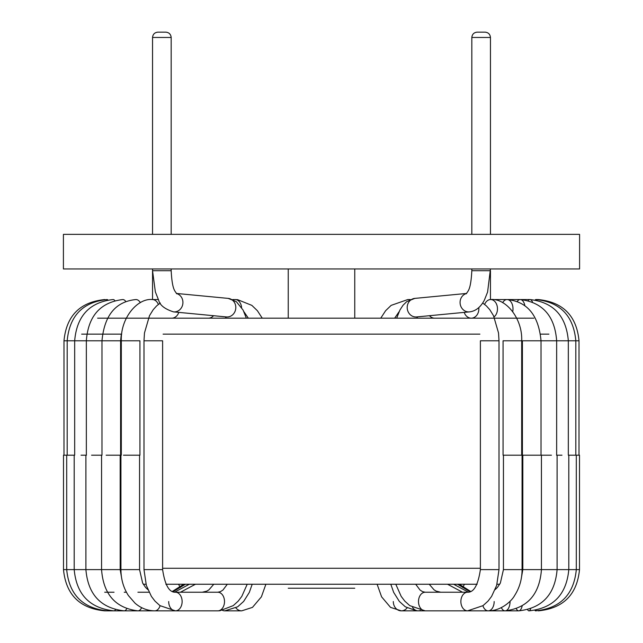 <?xml version="1.0" encoding="UTF-8"?>
<svg xmlns="http://www.w3.org/2000/svg" width="643" height="643" viewBox="0 0 643 643"><rect width="100%" height="100%" fill="white"/><g stroke="black" fill="none" stroke-linecap="round" stroke-linejoin="round"><path stroke-width="0.96" d="M533.867 318.172L97.615 318.172M143.293 584.246L145.993 584.246M165.87 584.246L477.13 584.246M497.007 584.246L499.707 584.246M490.456 299.55L490.456 270.711L471.825 270.711L471.825 268.951M499.008 340.79L499.008 569.61L480.385 569.61L480.385 340.79L499.008 340.79L498.526 332.978L493.486 315.649L489.781 309.685L486.309 305.835L482.692 303.014M354.759 588.232L288.241 588.232M165.846 32.15C169.061 32.488 170.837 34.256 171.175 37.471L171.175 234.365L171.175 37.471L152.544 37.471C152.881 34.264 154.658 32.488 157.865 32.15L165.846 32.15L157.865 32.15C154.658 32.488 152.881 34.264 152.544 37.471L152.544 234.365M477.154 32.15L485.135 32.15L477.154 32.15C473.939 32.488 472.171 34.264 471.825 37.471L471.825 234.365L471.825 37.471C472.171 34.264 473.939 32.488 477.154 32.15M288.241 318.172L288.241 268.951M354.759 268.951L354.759 318.172M579.584 268.951L63.416 268.951L63.416 234.365L579.584 234.365L579.584 268.951M471.825 37.471L490.456 37.471L490.456 234.365M152.544 299.55L152.544 268.951M143.992 340.79L162.615 340.79L162.615 569.61L143.992 569.61L143.992 340.79L144.474 332.978L149.514 315.649L153.219 309.685L156.691 305.835L160.308 303.014M548.921 334.135L540.578 334.135M479.895 334.135L163.105 334.135M121.704 334.135L81.653 334.135M162.615 568.275L480.385 568.275M393.307 601.535A9.315 7.989 -90 0 0 401.296 610.85A9.315 7.989 -90 0 0 407.123 607.908M412.541 607.426A9.315 7.282 -90 0 0 418.183 610.85A9.315 7.282 -90 0 0 420.45 610.384M409.543 299.895A9.315 6.478 -90 0 0 407.799 299.55L410.29 299.55M579.504 455.196L579.504 569.61L576.305 569.61L576.305 455.196L579.005 455.196L579.013 340.79C576.594 315.777 562.979 302.033 538.175 299.55A9.315 1.479 -90 0 1 538.36 299.63M502.649 302.668A9.315 5.924 -90 0 1 507.078 299.55C527.308 301.519 538.625 315.263 541.02 340.79L541.02 455.196L522.405 455.196L522.397 340.79L579.013 340.79M536.053 610.191A9.315 1.519 -90 0 1 535.49 610.85C560.286 608.366 573.894 594.622 576.305 569.61L568.798 569.61L568.798 455.196L575.815 455.196L575.815 340.79C573.516 315.834 560.214 302.081 535.924 299.55A9.315 2.676 -90 0 1 536.945 300.241M538.014 299.606A9.315 1.479 -90 0 1 538.175 299.55L535.924 299.55A9.315 2.676 -90 0 0 535.161 299.935M535.49 610.85A9.315 1.519 -90 0 1 535.008 610.368M556.533 455.196L561.966 455.196M530.636 608.825A9.315 2.717 -90 0 1 528.948 610.85C553.213 608.31 566.499 594.566 568.798 569.61L522.815 569.61L522.815 455.196M528.948 610.85A9.315 2.717 -90 0 1 527.654 609.725M510.052 601.535A9.315 4.959 -90 0 1 505.093 610.85C527.477 608.077 539.59 594.333 541.438 569.61L541.438 455.196L551.437 455.196M528.192 300.538A9.315 3.834 -90 0 1 529.912 299.55A9.315 3.834 -90 0 1 532.476 301.937M522.14 606.052A9.315 3.874 -90 0 1 518.756 610.85A9.315 3.874 -90 0 1 516.345 608.833M517.269 301.43A9.315 4.927 -90 0 1 520.243 299.55A9.315 4.927 -90 0 1 524.849 305.594M505.093 610.85A9.315 4.959 -90 0 1 501.355 607.651M521.69 340.79L503.067 340.79L503.067 455.196L521.682 455.196L521.69 340.79C522.614 318.245 505.583 297.934 490.649 299.55A9.315 6.824 -90 0 1 497.24 306.43A9.315 6.824 -90 0 1 494.089 316.903M522.068 455.196L522.068 569.61L503.445 569.61L503.445 455.196M568.324 455.196L568.324 340.79C566.202 315.922 553.398 302.178 529.912 299.55L507.078 299.55A9.315 5.924 -90 0 1 512.736 311.606M494.17 601.535A9.315 5.956 -90 0 1 488.214 610.85A9.315 5.956 -90 0 1 482.901 605.738M484.653 304.412A9.315 6.824 -90 0 1 490.649 299.55L520.243 299.55C542.66 302.314 554.796 316.059 556.653 340.79L556.653 455.196M429.46 315.705A9.315 7.603 90 0 0 434.62 318.172M464.214 312.385A9.315 7.603 90 0 0 471.255 318.172A9.315 7.603 90 0 0 478.786 307.611M490.456 268.951L487.587 292.067L484.356 300.193C480.522 307.322 475.547 311.22 469.454 311.879A9.315 8.488 -95.5 0 1 468.715 311.919A9.315 8.488 -95.5 0 1 460.139 303.641A9.315 8.488 -95.5 0 1 466.561 293.529M499.008 569.61L496.645 585.443L491.606 596.399L487.997 601.133L483.054 605.626L467.59 610.85A9.315 6.719 -90 0 1 460.87 601.535A9.315 6.719 -90 0 1 467.59 592.227L440.72 592.227L436.155 591.118L434.057 589.832L429.227 584.246M469.454 311.879L416.576 316.935A9.315 8.488 -95.5 0 1 407.244 308.471A9.315 8.488 -95.5 0 1 414.807 298.392L406.706 301.647L403.016 305.264L399.93 310.022L396.675 318.172M395.799 584.246L401.2 596.399L404.809 601.133L409.752 605.626L425.216 610.85A9.315 6.719 -90 0 1 418.497 601.535A9.315 6.719 -90 0 1 425.216 592.227L467.59 592.227C473.835 592.516 478.095 584.977 480.385 569.61M235.877 607.908A9.315 7.989 90 0 0 241.704 610.85L224.817 610.85A9.315 7.282 90 0 1 222.55 610.384M241.607 307.515A9.315 6.478 90 0 0 235.201 299.55A9.315 6.478 90 0 0 233.457 299.895M106.127 455.196L120.595 455.196L120.603 340.79L63.987 340.79L63.987 455.196L66.695 455.196L66.695 569.61L63.496 569.61L63.496 455.196M104.761 610.754L104.721 610.85C79.7 608.391 65.956 594.638 63.496 569.61M67.306 455.196L74.202 455.196L74.202 569.61L66.695 569.61C69.106 594.622 82.714 608.366 107.51 610.85L170.652 610.85M63.987 340.79C66.406 315.777 80.021 302.033 104.825 299.55A9.315 1.479 90 0 1 104.986 299.606M107.992 610.368A9.315 1.519 90 0 1 107.51 610.85M81.034 455.196L86.467 455.196M121.808 578.989L120.185 569.61L74.202 569.61C76.501 594.566 89.787 608.31 114.052 610.85L176.745 610.85M67.185 455.196L67.185 340.79C69.484 315.834 82.786 302.081 107.076 299.55A9.315 2.676 90 0 1 107.839 299.935M115.346 609.725A9.315 2.717 90 0 1 114.052 610.85M91.563 455.196L101.562 455.196L101.562 569.61C103.41 594.333 115.523 608.085 137.907 610.85L190.207 610.85M74.676 455.196L74.676 340.79C76.798 315.922 89.602 302.178 113.088 299.55A9.315 3.834 90 0 1 114.808 300.538M126.655 608.833A9.315 3.874 90 0 1 124.244 610.85C100.798 608.222 88.011 594.47 85.897 569.61L85.897 455.196M86.347 455.196L86.347 340.79C88.204 316.059 100.34 302.314 122.757 299.55A9.315 4.927 90 0 1 125.731 301.43M141.645 607.651A9.315 4.959 90 0 1 137.907 610.85M123.464 455.196L139.933 455.196L139.933 340.79L121.31 340.79L121.31 455.196M147.866 589.631L145.511 587.364L142.642 583.056L139.555 569.61L120.932 569.61L120.932 455.196M101.98 455.196L101.98 340.79C104.375 315.263 115.692 301.519 135.922 299.55A9.315 5.924 90 0 1 140.351 302.668M160.099 605.738A9.315 5.956 90 0 1 154.786 610.85C147.496 610.762 140.93 608.222 135.086 603.23L128.415 595.579C123.464 587.847 120.964 579.19 120.932 569.61M121.31 340.79C120.386 318.245 137.417 297.934 152.351 299.55A9.315 6.824 90 0 1 158.347 304.412M208.38 318.172A9.315 7.603 -90 0 0 213.54 315.705M171.745 318.172A9.315 7.603 -90 0 0 178.786 312.385M176.688 293.779C175.306 290.966 172.228 290.933 171.175 270.711L152.544 270.711L155.357 291.882L158.676 300.257C159.882 305.232 164.841 309.106 173.546 311.879L226.424 316.935A9.315 8.488 95.5 0 0 235.804 307.659A9.315 8.488 95.5 0 0 228.193 298.392L176.359 293.441M176.439 293.529A9.315 8.488 95.5 0 1 182.925 302.612A9.315 8.488 95.5 0 1 174.285 311.919A9.315 8.488 95.5 0 1 173.538 311.879M162.615 569.61C164.905 584.977 169.165 592.516 175.41 592.227A9.315 6.719 90 0 1 182.13 601.535A9.315 6.719 90 0 1 175.41 610.85A9.315 6.719 90 0 1 168.691 601.535M175.41 592.227L217.784 592.227A9.315 6.719 90 0 1 224.503 601.535A9.315 6.719 90 0 1 217.784 610.85L175.41 610.85L159.946 605.626L155.003 601.133L151.394 596.399L146.355 585.443L143.992 569.61M462.711 587.517L464.447 584.246M433.374 610.85L401.296 610.85L390.526 607.378L381.604 596.841L377.111 584.246M390.799 584.246L393.677 592.388L399.343 601.422L405.323 606.799L416.592 610.794L418.183 610.85M380.752 318.172L385.615 310.714L391.153 305.369L407.799 299.55M394.657 318.172L399.094 311.702M579.504 569.61C577.044 594.638 563.3 608.391 538.279 610.85M470.66 591.447L459.287 584.246M462.558 610.85L518.756 610.85C542.202 608.222 554.989 594.47 557.103 569.61L557.103 455.196M469.993 591.745L457.607 584.246M468.385 592.171L453.661 584.246M521.192 578.989L522.815 569.61M462.558 592.227L447.536 584.246M495.134 589.631L497.489 587.364L500.358 583.056L503.445 569.61M522.068 569.61C522.036 579.142 519.56 587.774 514.641 595.482C511.764 600.956 501.138 610.987 488.214 610.85L440.696 610.85M466.312 293.779C467.694 290.966 470.772 290.933 471.825 270.711M466.641 293.441L414.807 298.392M425.216 610.85L467.59 610.85M416.696 318.172L417.62 316.83M425.216 592.227L422.499 591.616L420.056 590.049L415.683 584.246M490.456 37.471C490.119 34.256 488.342 32.488 485.135 32.15M180.289 587.517L178.553 584.246M265.889 584.246L261.396 596.841L252.474 607.378L241.704 610.85M262.248 318.172L257.385 310.714L251.847 305.369L237.613 299.662L232.71 299.55M252.201 584.246L249.323 592.388L243.657 601.422L237.677 606.799L224.817 610.85M248.343 318.172L243.906 311.702M124.244 610.85L185.377 610.85M104.721 610.85L167.212 610.85M104.721 592.227L114.052 592.227M172.34 591.447L183.713 584.246M173.007 591.745L185.393 584.246M120.185 569.61L120.185 455.196M174.615 592.171L189.339 584.246M124.244 592.227L126.422 592.227M139.555 569.61L139.555 455.196M120.603 340.79L121.31 334.135M180.442 592.227L195.464 584.246M137.907 592.227L149.039 592.227M158.315 299.55L152.351 299.55M202.28 592.227L206.845 591.118L208.943 589.832L213.773 584.246M171.175 270.711L171.175 268.951M246.325 318.172L243.102 310.079L236.359 301.696L228.193 298.392M225.38 316.83L226.304 318.172M217.784 592.227L220.501 591.616L222.944 590.049L227.317 584.246M247.201 584.246L241.8 596.399L238.191 601.133L233.248 605.626L219.914 610.754L217.784 610.85"/></g></svg>
